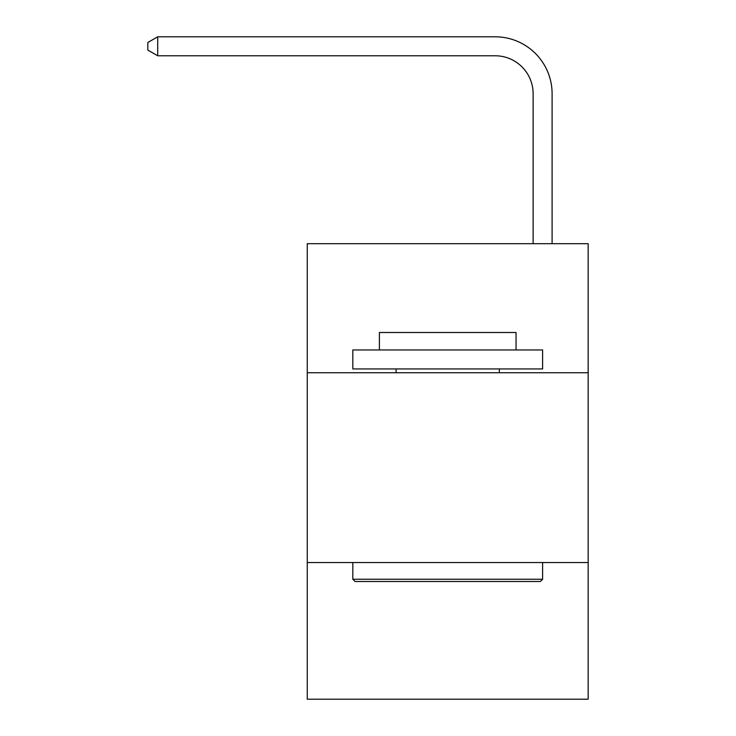 <?xml version="1.0" encoding="UTF-8"?>
<svg xmlns="http://www.w3.org/2000/svg" width="736" height="736" viewBox="0 0 736 736"><rect width="100%" height="100%" fill="white"/><g stroke="black" fill="none" stroke-linecap="round" stroke-linejoin="round"><path stroke-width="1.1" d="M588.165 372.747L588.165 243.68L307.262 243.68L307.262 372.747L588.165 372.747L588.165 699.2L307.262 699.2L307.262 372.747M588.165 562.543L307.262 562.543M533.122 243.68L533.122 93.739A37.959 37.959 3.4 0 0 495.162 55.78L157.706 55.78L147.835 50.085L147.835 42.495L157.706 36.8L495.162 36.8A56.939 56.939 -176.6 0 1 552.101 93.739L552.101 243.68M533.122 93.739A37.959 37.959 3.4 0 0 495.162 55.78A37.959 37.959 3.4 0 1 533.122 93.739A37.959 37.959 3.4 0 0 495.162 55.78A37.959 37.959 3.4 0 1 533.122 93.739A37.959 37.959 3.4 0 0 495.162 55.78M355.092 581.523L352.82 579.25L542.616 579.25L540.334 581.523L355.092 581.523M542.616 349.968L542.616 368.948L352.82 368.948L352.82 349.968L542.616 349.968M379.39 349.968L379.39 332.506L516.046 332.506L516.046 349.968M542.616 562.543L542.616 579.25M352.82 562.543L352.82 579.25M499.339 368.948L499.339 372.747M396.088 368.948L396.088 372.747M157.706 55.78L157.706 36.8L495.162 36.8"/></g></svg>
